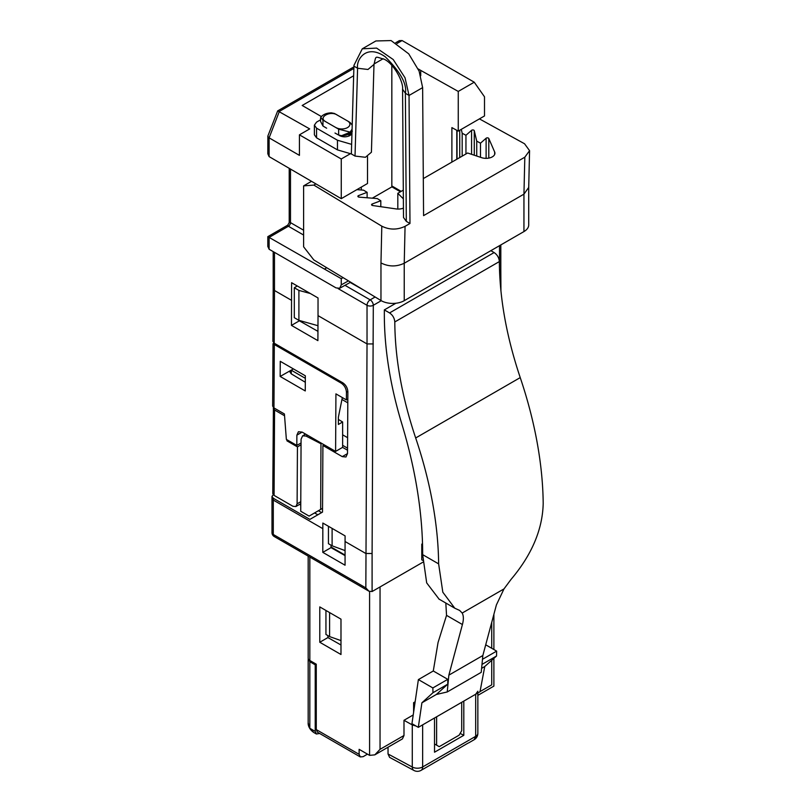 <?xml version="1.0" encoding="UTF-8"?>
<svg xmlns="http://www.w3.org/2000/svg" width="811" height="811" viewBox="0 0 811 811"><rect width="100%" height="100%" fill="white"/><g stroke="black" fill="none" stroke-linecap="round" stroke-linejoin="round"><path stroke-width="1.22" d="M480.031 691.601L491.719 684.859C494.588 686.522 494.588 686.522 491.719 684.859L491.719 660.306M274.493 252.363L274.493 290.5L273.195 288.686L272.891 341.37L274.189 343.195L342.678 382.731C345.871 384.89 347.595 387.922 347.868 391.814L347.513 453.592L345.962 456.988L342.252 456.634L322.91 445.462L322.525 512.086L309.893 519.385L273.297 498.248L273.287 534.479L365.832 587.904L368.964 591.219L372.097 591.523L422.876 562.216M416.023 726.038L412.272 724.912L403.99 720.3L403.99 735.506L402.428 738.902L375.027 754.737M403.99 720.3L413.215 714.967M415.141 701.779L413.61 702.671L413.61 712.281M422.784 560.421L421.771 559.833L421.771 544.14L422.511 543.705M367.454 754.139L363.156 756.663L360.317 756.947L359.131 754.342L359.131 749.334L369.593 755.365L369.593 591.523M340.985 644.998L327.897 637.568L327.897 635.611M308.261 658.775L309.832 661.705L315.215 664.817L316.27 664.209L309.832 660.499A5.697 3.285 180 0 1 308.17 658.177L308.17 556.113M316.27 664.209L316.27 729.596L317.446 732.201L360.317 756.947M319.777 642.261L319.777 606.912L340.985 619.148L340.985 654.507L319.777 642.261L327.897 637.578M380.045 586.941L380.045 749.334L374.824 754.859L369.593 755.365M388.033 747.225L388.033 753.977L389.625 757.393L413.914 770.45A7.39 7.39 0 0 0 421.142 770.328M460.131 733.408L463.801 735.303L434.524 752.213L434.524 717.999L422.643 724.862L422.643 766.953A7.39 4.268 60 0 1 421.122 770.338L467.906 743.211M477.851 691.215L475.682 694.236L463.801 701.099L463.801 735.303M421.771 544.14L422.561 545.428M345.06 541.505L345.06 565.216L322.808 552.372L322.839 523.044L345.091 535.889L345.06 541.505L365.832 553.497L372.097 553.507L373.303 305.291A4.44 2.565 180 0 1 367.028 305.291L367.028 343.925L373.303 343.935M291.453 325.383L317.892 340.64L318.034 315.631L318.034 297.961L291.595 282.694L291.453 325.383L299.371 320.811L317.942 331.344M350.159 282.441L364.169 290.368M322.808 552.372L331.02 547.638L345.06 555.606M331.02 547.638L331.02 545.164M309.893 519.385L317.851 514.792L314.577 512.937M299.553 504.412L300.769 505.101M273.297 498.248L271.999 496.433L273.206 494.69M342.577 447.388L347.534 450.206M322.91 445.462L324.096 444.773M267.802 236.67L287.733 225.164L288.402 226.249L269.1 237.41C267.387 236.427 267.387 236.427 269.11 237.42C267.387 236.427 267.387 236.427 269.11 237.42L269.11 249.251L336.028 287.885L339.697 288.27L341.259 284.874L348.446 280.87M275.375 343.874L274.311 344.513L341.238 383.147C344.411 385.337 346.135 388.368 346.429 392.22L346.388 399.914L347.828 399.083M294.312 287.763L294.312 317.689L298.904 320.345L298.904 290.409L294.312 287.763L297.231 285.948M310.309 293.501L298.904 290.409M317.973 325.708L298.904 320.345M272.648 406.037L273.956 407.923L284.408 413.965L286.364 439.4L296.816 445.432L296.877 435.142L298.428 431.736L302.138 432.101L335.602 451.413L335.926 393.872L346.388 399.914M269.1 237.41L341.259 278.68L341.259 284.874M269.11 249.251L267.802 246.402M273.956 407.923L274.311 344.513C272.587 343.509 272.587 343.489 274.29 344.462M280.16 376.456L280.251 361.311L305.341 375.797L305.26 390.943L280.16 376.456L293.41 368.904M335.602 451.413L342.637 447.348L342.637 421.994L338.38 424.457L338.38 417.209L342.333 397.572M291.271 373.871L291.271 370.211L289.973 372.046L291.22 373.841L305.311 382.265M338.38 419.449L342.637 421.994M304.632 434.686L304.632 433.54M353.647 75.768L302.179 105.481L321.399 116.571M372.31 198.178L391.895 186.875L391.825 185.932L401.212 191.355M391.835 65.417L391.835 185.932M383.167 58.716L374.003 64.008M367.505 156.614L367.505 183.509L341.259 198.665L341.259 158.986L350.443 153.684M361.321 189.987L361.321 187.077M341.259 278.68L343.083 277.626M324.664 268.938L326.742 267.742M303.608 235.038L288.402 226.249A2.96 1.734 120 0 0 290.49 222.63L289.213 222.599L289.213 168.424M341.259 198.665L269.1 156.604L267.812 153.745L267.863 136.055L277.686 110.874L309.69 128.908L299.431 134.839L341.259 158.986M353.86 68.398L279.369 111.401L269.11 137.86L267.812 136.329M396.984 43.5L402.094 40.55L399.347 40.641L395.707 42.74M296.816 445.432L301.053 442.988M391.895 186.875L400.431 191.801M418.192 68.935L420.716 70.395L420.716 75.747M402.094 40.55L474.242 82.205L458.256 91.43L420.716 70.395M269.11 156.614L269.11 137.85L299.431 155.367L299.431 134.839M474.242 82.205L484.502 96.803L484.502 115.953L458.256 131.108L451.889 127.601L451.889 162.088M458.256 91.43L458.256 131.108M334.984 133.024L338.643 135.062L341.644 135.68L352.015 131.494M352.075 129.223L350.139 132.122L338.643 129.172L322.96 120.119L320.74 117.392C322.981 114.463 326.549 112.952 331.456 112.861L334.456 113.479L347.534 120.951L350.139 122.532L352.197 125.117M320.578 121.447L322.96 126.009L326.62 128.199M456.796 130.307L456.796 159.26M342.637 445.33L347.544 448.159M342.637 434.828L347.605 437.697M291.271 370.211L305.331 378.321M341.948 399.468L347.807 402.854M308.17 659.384L308.17 722.854L309.832 728.298L313.705 732.455L316.402 734.006L319.666 733.479M316.402 734.006L315.215 731.4L315.215 664.817M329.601 612.579L329.601 636.594L325.941 634.476L325.941 610.47M329.601 636.594L340.985 640.609M317.466 511.265L321.805 508.761M321.653 512.593L318.409 510.727M328.445 526.278L328.445 543.684L332.104 545.803L345.06 550.588M322.545 508.335L309.103 516.1L300.739 511.265L301.074 439.238L302.625 435.842L306.051 436.054L320.974 443.759L321.653 443.364M332.104 528.387L332.104 545.803M320.669 509.42L320.963 443.759M300.78 501.705L297.11 503.824L295.863 506.551L292.893 506.257L274.077 495.389L272.78 493.575L273.398 407.538M284.397 415.668L274.564 409.991L273.266 408.166M301.043 444.803L297.434 446.891L286.972 440.849L287.925 440.302M297.11 503.824L297.434 446.891M286.861 439.684L286.972 440.849M481.602 668.345L484.755 666.52L480.011 691.742L418.314 727.355L411.947 723.676L418.385 679.588L432.861 687.941L447.763 679.334L447.763 684.17L436.338 694.48L421.902 702.813L418.314 727.355M461.712 702.306L461.712 730.681L459.097 735.202L439.227 746.678L436.612 745.167L436.612 716.792M485.708 644.806L496.646 651.121L496.535 656.008L484.755 666.52M481.987 664.412L496.535 656.008M462.189 613.045C463.669 615.772 463.74 619.604 462.412 624.531L448.858 675.147L447.236 691.955L481.227 672.339L482.839 655.521L496.403 604.915L503.986 588.918L462.189 613.045L459.655 610.44L454.778 608.209L442.816 592.192L438.629 563.878A325.323 187.828 -120 0 0 415.678 437.97C402.003 397.218 395.038 358.543 394.795 321.947C394.47 318.115 392.727 315.104 389.564 312.924L494.122 252.556C497.295 254.745 499.039 257.746 499.353 261.578L394.795 321.947M447.236 691.955L436.338 694.48M421.902 702.813L432.962 692.716L447.763 684.17M432.962 692.716L432.861 687.941M434.524 743.961L436.612 745.167M418.385 679.588L433.287 670.981L438.062 642.464L446.537 615.367L445.817 603.029M482.474 659.292L496.646 651.121M448.858 675.147L482.839 655.521M433.287 670.981L447.763 679.334M413.61 702.904L414.877 703.634M499.353 261.578C499.606 298.174 506.561 336.849 520.236 377.602A325.323 187.828 -120 0 1 543.198 503.509C542.559 529.502 531.813 554.836 510.95 579.52L503.986 588.918M438.629 563.878L422.663 554.653A369.684 213.435 -120 0 0 401.83 423.971C390.233 385.57 384.394 349.135 384.333 314.688L384.333 309.903L389.564 312.924M422.663 554.653L426.687 582.896L439.086 599.147M490.858 250.67L494.122 252.556M384.333 309.903L395.849 303.263M523.947 231.571L523.947 194.143L404.233 263.251L405.064 226.33C397.238 230.02 389.473 229.969 381.799 226.168L313.827 185.08L303.608 185.881L303.608 246.797L313.827 259.936L380.967 300.526A16.271 9.387 0 0 0 404.233 300.678L523.947 231.571A16.271 9.387 0 0 0 528.711 224.931L528.711 187.513M404.233 300.678L404.233 263.251C396.407 266.91 388.651 266.809 380.967 262.926L380.967 300.526M313.827 185.08L315.712 183.996M303.608 185.881L311.333 181.421M480.497 157.293L480.497 143.182L486.113 138.235A1.48 0.852 180 0 1 486.306 138.093A1.48 0.852 180 0 1 487.746 137.88A1.48 0.852 180 0 1 488.79 138.488L494.659 151.981A8.87 5.119 180 0 1 494.923 153.238A8.87 5.119 180 0 1 492.328 156.858A8.87 5.119 180 0 1 481.612 157.669L467.623 153.005L423.301 178.592M480.497 143.182L476.726 141.134L474.273 130.683L474.273 155.225M476.726 156.036L476.726 141.134M465.95 153.968L465.95 135.285L471.576 130.328A1.48 0.852 180 0 1 471.759 130.196A1.48 0.852 180 0 1 473.279 129.993A1.48 0.852 180 0 1 474.273 130.683M465.95 135.285L462.179 133.237L461.277 129.365M462.179 156.148L462.179 133.237M479.433 118.882L524.545 143.76L529.573 150.674L524.818 157.192L523.947 194.143L528.711 187.453M356.87 189.642L363.571 190.169L367.119 192.339L358.543 195.583L358.543 197.012M367.119 197.772L367.119 192.339M380.805 206.704L380.805 200.743L377.257 198.563L359.161 197.144A1.48 0.852 180 0 1 357.874 196.303A1.48 0.852 180 0 1 358.31 195.694A1.48 0.852 180 0 1 358.543 195.583M380.805 200.743L372.229 203.987L372.229 205.416M403.442 208.092A8.87 5.119 180 0 1 396.052 208.914L372.685 205.528A1.48 0.852 180 0 1 371.56 204.696A1.48 0.852 180 0 1 371.996 204.098A1.48 0.852 180 0 1 372.229 203.987M402.57 89.261L403.503 217.47L406.311 221.373L405.378 93.235L402.57 89.2C403.614 82.306 394.055 63.643 384.079 59.183C374.327 56.557 376.395 55.168 373.993 64.424L367.981 69.472L357.58 68.256C356.07 59.69 366.329 43.429 385.286 56.821C400.482 72.067 407.173 84.212 405.378 93.245L409.038 95.465L422.632 87.618L419.115 71.125L408.734 53.85L391.095 40.57L375.878 40.966L362.284 48.812L376.608 48.102L393.213 59.527L405.024 77.775L409.038 95.465L409.981 223.491L406.331 221.383M405.064 226.33L409.981 223.491M422.632 87.618L423.575 215.635L524.818 157.192M362.284 48.812L353.961 65.336L351.356 153.948L355.025 156.067L365.426 157.283L371.418 152.235L373.993 64.474M351.356 144.287L337.467 140.242L316.554 128.168L314.384 125.147L314.384 134.808L316.554 137.819L337.467 149.893L351.356 153.948L351.639 144.125M314.384 125.147L316.554 122.126L320.578 119.805M339.414 135.579C342.891 137.241 346.378 137.241 349.865 135.579L351.964 133.136M337.467 140.242L337.467 149.893M403.371 198.857L397.816 193.312L397.816 209.066M397.816 193.312L403.31 190.139M388.033 753.977L412.272 767.013L412.272 724.912M491.719 622.382L491.719 648.273M380.045 749.334L403.99 735.506M372.097 553.507L372.097 591.523M499.505 269.789L499.505 245.672M381.251 300.699L373.303 305.291A4.44 2.565 60 0 0 370.171 299.857L375.128 296.988M274.209 536.507A4.44 4.44 0 0 1 271.989 532.665A4.44 2.565 0 0 0 273.287 534.479A4.44 2.565 120 0 0 274.209 536.507L368.964 591.219M309.832 557.076L309.832 660.499M316.27 729.596L359.131 754.342M318.034 315.631L367.028 343.925L365.832 587.904M500.934 290.906L500.813 269.242L499.556 271.046M271.989 532.665L271.989 498.268L273.287 500.073L322.808 528.66M475.682 694.236L475.682 736.327A7.39 4.268 180 0 0 477.851 733.316L477.851 692.989M468.545 742.957L474.151 739.713L475.682 736.327L422.643 766.953A7.39 4.268 0 0 1 412.272 767.013A7.39 4.268 118.3 0 0 413.914 770.45M344.989 285.32L370.171 299.857A4.44 2.565 120 0 0 367.028 305.291L338.106 288.594M274.189 343.195L274.493 290.5L291.595 300.374M342.252 456.634L347.513 453.592M341.238 383.147L342.293 382.508M347.858 391.368L346.429 392.22M303.608 230.212L290.49 222.63L290.49 169.175M302.138 432.101L296.877 435.142M338.643 135.062L338.643 129.172M322.96 120.119L322.96 126.009M347.534 120.951A8.13 4.694 180 0 1 347.524 127.591A8.13 4.694 180 0 1 336.028 127.591M325.566 121.559C317.8 117.473 330.006 110.428 337.072 114.919M309.832 661.705L309.832 728.298L315.215 731.4M331.02 546.979L345.06 555.089M306.051 436.054L307.521 435.203M274.564 409.991L274.077 495.389M462.412 624.531L446.537 615.367M520.236 377.602L415.678 437.97M381.799 226.168L380.967 262.926M494.659 151.981L494.659 154.485M488.79 138.488L488.79 158.104M486.113 138.235L486.113 158.358M471.576 130.328L471.576 154.323M459.736 130.257L459.736 157.567M457.029 130.429L457.029 159.128M355.025 156.067L357.59 68.256L353.92 66.137M316.554 128.168L316.554 137.819M349.997 135.508L349.865 134.373A7.39 4.268 180 0 1 349.977 134.444A7.39 4.268 180 0 1 350.737 134.981M349.865 133.511L349.865 134.373L349.135 133.947M493.889 614.292L493.889 649.53M493.889 658.37L493.889 686.106L477.851 695.372M500.813 269.252L500.813 244.922M271.989 498.248L271.999 496.433M474.151 739.713A7.39 7.39 0 0 0 477.851 733.316M273.195 288.686L273.195 251.613M339.667 288.28L350.626 282.187M272.648 406.108L273.013 343.742L274.057 343.114M267.812 246.402L267.812 236.67M277.686 110.884L353.9 66.877M289.213 222.599L287.733 225.164M348.862 136.066L348.862 134.089M352.359 131.159C350.119 134.089 346.55 135.599 341.644 135.68M320.578 121.589L320.578 117.899M308.17 722.854C308.119 723.118 307.663 728.136 313.705 732.455M302.625 435.842L305.625 434.108M300.769 503.712L295.944 506.5M454.565 608.078L438.832 598.994M528.711 187.584L529.573 150.674"/></g></svg>
